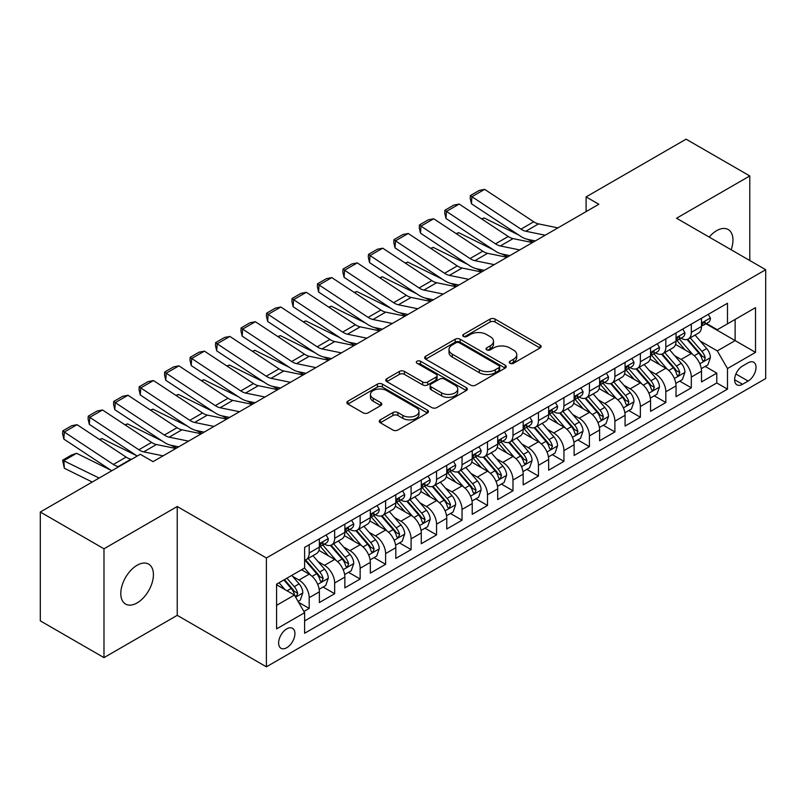 <?xml version="1.0" encoding="UTF-8"?>
<svg xmlns="http://www.w3.org/2000/svg" width="806" height="806" viewBox="0 0 806 806"><rect width="100%" height="100%" fill="white"/><g stroke="black" fill="none" stroke-linecap="round" stroke-linejoin="round"><path stroke-width="1.21" d="M510.007 363.294A2.478 1.431 0 0 0 513.503 363.294L540.07 347.95A3.536 2.045 0 0 0 541.108 346.509A3.536 2.045 0 0 0 540.07 345.069L495.065 319.085A3.536 2.045 0 0 0 490.058 319.085L463.49 334.419A2.478 1.431 0 0 0 462.765 335.427A2.478 1.431 0 0 0 463.49 336.445A2.478 1.431 0 0 0 466.996 336.445L470.432 334.46A11.314 6.529 0 0 1 486.431 334.46L490.189 336.626A11.314 6.529 0 0 1 493.504 341.24A11.314 6.529 0 0 1 490.189 345.865L486.743 347.849A2.478 1.431 0 0 0 486.018 348.857A2.478 1.431 0 0 0 486.743 349.864A2.478 1.431 0 0 0 490.25 349.864L493.685 347.88A11.314 6.529 0 0 1 509.694 347.88L513.442 350.046A11.314 6.529 0 0 1 516.757 354.67A11.314 6.529 0 0 1 513.442 359.285L510.007 361.269A2.478 1.431 0 0 0 509.281 362.287A2.478 1.431 0 0 0 510.007 363.294L510.007 361.269M137.101 602.918A23.062 13.309 120 0 0 152.173 582.597A23.062 13.309 120 0 0 148.636 564.119A23.062 13.309 120 0 0 137.101 565.268A23.062 13.309 120 0 0 122.038 585.579A23.062 13.309 120 0 0 125.575 604.057A23.062 13.309 120 0 0 137.101 602.918M731.143 249.759A23.062 13.309 120 0 0 728.191 229.519A23.062 13.309 120 0 0 716.665 230.657A23.062 13.309 120 0 0 709.179 237.075M286.775 647.702A11.526 6.66 120 0 0 294.301 637.546A11.526 6.66 120 0 0 292.538 628.307A11.526 6.66 120 0 0 286.775 628.871A11.526 6.66 120 0 0 279.239 639.037A11.526 6.66 120 0 0 281.002 648.276A11.526 6.66 120 0 0 286.775 647.702M380.291 419.845A3.536 2.045 0 0 0 379.253 421.296A3.536 2.045 0 0 0 380.291 422.737L392.915 430.031A3.536 2.045 0 0 0 397.912 430.031L427.422 412.994A3.536 2.045 0 0 0 428.46 411.554A3.536 2.045 0 0 0 427.422 410.103L382.417 384.119A3.536 2.045 0 0 0 377.41 384.119L347.91 401.156A3.536 2.045 0 0 0 346.872 402.597A3.536 2.045 0 0 0 347.91 404.038L363.163 412.843A3.536 2.045 0 0 0 368.161 412.843L380.785 405.559A3.536 2.045 0 0 0 381.822 404.118A3.536 2.045 0 0 0 380.785 402.668L373.218 398.305A9.46 5.461 0 0 1 370.448 394.436A9.46 5.461 0 0 1 376.291 389.399A9.46 5.461 0 0 1 386.598 390.578L416.228 407.685A9.46 5.461 0 0 1 418.999 411.554A9.46 5.461 0 0 1 413.166 416.591A9.46 5.461 0 0 1 402.859 415.412L397.912 412.561A3.536 2.045 0 0 0 392.915 412.561L380.291 419.845L380.291 422.737M177.229 506.511L103.984 548.795L40.3 512.022L40.3 620.862L103.984 657.625L177.229 615.341L266.393 666.824L266.393 557.984L177.229 506.511L177.229 615.341M749.782 260.519L749.782 175.95L676.536 218.235L765.7 269.708L266.393 557.984M749.782 175.95L686.087 139.176L586.103 196.906L586.103 211.615M40.3 512.022L140.284 454.292L153.029 461.647L598.838 204.261L586.103 196.906M470.684 385.127A3.536 2.045 0 0 0 475.681 385.127L505.191 368.09A3.536 2.045 0 0 0 506.228 366.649A3.536 2.045 0 0 0 505.191 365.209L460.176 339.225A3.536 2.045 0 0 0 455.178 339.225L425.669 356.252A3.536 2.045 0 0 0 424.641 357.703A3.536 2.045 0 0 0 425.669 359.144L470.684 385.127M418.032 363.828A2.478 1.431 0 0 1 420.551 364.181L420.551 361.239L466.301 387.656A3.536 2.045 0 0 1 467.339 389.096A3.536 2.045 0 0 1 466.301 390.547L436.802 407.574A3.536 2.045 0 0 1 431.794 407.574L386.789 381.591L386.789 378.709A3.536 2.045 0 0 0 385.752 380.15A3.536 2.045 0 0 0 386.789 381.591M386.789 378.709L399.413 371.415A3.536 2.045 0 0 1 404.421 371.415L422.676 381.953A3.536 2.045 0 0 0 427.674 381.953L436.046 377.117A3.536 2.045 0 0 0 437.084 375.677A3.536 2.045 0 0 0 436.046 374.226L417.045 363.254A2.478 1.431 0 0 1 416.319 362.247A2.478 1.431 0 0 1 417.851 360.927A2.478 1.431 0 0 1 420.551 361.239M303.902 611.482L309.192 608.429L298.613 602.324M292.598 576.35L298.996 580.048A14.407 8.322 60 0 1 309.192 597.699L319.377 591.816L319.377 602.545L334.661 593.72L323.075 587.03M318.078 561.641L324.475 565.338A14.407 8.322 60 0 1 334.661 582.99L344.857 577.106L344.857 587.846L360.141 579.02L348.545 572.32M343.547 546.942L349.945 550.629A14.407 8.322 60 0 1 360.141 568.28L370.327 562.397L370.327 573.137L385.611 564.311L374.024 557.621M369.027 532.232L375.425 535.919A14.407 8.322 60 0 1 385.611 553.571L395.806 547.687L395.806 558.427L411.09 549.601L399.494 542.912M394.507 517.523L400.894 521.21A14.407 8.322 60 0 1 411.09 538.861L421.276 532.978L421.276 543.718L436.56 534.892L424.974 528.202M419.976 502.813L426.374 506.511A14.407 8.322 60 0 1 436.56 524.152L446.756 518.268L446.756 529.008L462.04 520.182L450.443 513.493M445.456 488.104L451.844 491.801A14.407 8.322 60 0 1 462.04 509.452L472.225 503.569L472.225 514.299L487.509 505.473L475.923 498.783M470.926 473.394L477.323 477.092A14.407 8.322 60 0 1 487.509 494.743L497.705 488.859L497.705 499.599L512.989 490.773L501.392 484.074M496.405 458.695L502.803 462.382A14.407 8.322 60 0 1 512.989 480.033L523.175 474.15L523.175 484.89L538.458 476.064L526.872 469.374M521.875 443.985L528.273 447.673A14.407 8.322 60 0 1 538.458 465.324L548.654 459.44L548.654 470.18L563.938 461.354L552.352 454.665M547.355 429.276L553.752 432.963A14.407 8.322 60 0 1 563.938 450.614L574.124 444.731L574.124 455.471L589.418 446.645L577.821 439.955M572.824 414.566L579.222 418.264A14.407 8.322 60 0 1 589.418 435.905L599.604 430.021L599.604 440.761L614.887 431.935L603.301 425.246M598.304 399.857L604.702 403.554A14.407 8.322 60 0 1 614.887 421.206L625.073 415.322L625.073 426.052L640.367 417.226L628.771 410.536M623.773 385.147L630.171 388.845A14.407 8.322 60 0 1 640.367 406.496L650.553 400.612L650.553 411.352L665.837 402.526L654.25 395.827M649.253 370.448L655.651 374.135A14.407 8.322 60 0 1 665.837 391.787L676.033 385.903L676.033 396.643L691.316 387.817L691.316 377.077A14.407 8.322 -120 0 0 681.12 359.426L674.723 355.738M679.72 381.127L691.316 387.817M319.377 591.816A14.407 8.322 -120 0 0 309.192 574.164L301.545 569.751M344.857 577.106A14.407 8.322 -120 0 0 334.661 559.455L318.904 550.357M370.327 562.397A14.407 8.322 -120 0 0 360.141 544.745L344.384 535.647M395.806 547.687A14.407 8.322 -120 0 0 385.611 530.036L369.863 520.948M421.276 532.978A14.407 8.322 -120 0 0 411.09 515.336L395.333 506.239M446.756 518.268A14.407 8.322 -120 0 0 436.56 500.627L420.813 491.529M472.225 503.569A14.407 8.322 -120 0 0 462.04 485.917L446.282 476.82M497.705 488.859A14.407 8.322 -120 0 0 487.509 471.208L471.762 462.11M523.175 474.15A14.407 8.322 -120 0 0 512.989 456.498L497.231 447.401M548.654 459.44A14.407 8.322 -120 0 0 538.458 441.789L522.711 432.701M574.124 444.731A14.407 8.322 -120 0 0 563.938 427.079L548.181 417.992M599.604 430.021A14.407 8.322 -120 0 0 589.418 412.38L573.66 403.282M625.073 415.322A14.407 8.322 -120 0 0 614.887 397.67L599.13 388.573M650.553 400.612A14.407 8.322 -120 0 0 640.367 382.961L624.61 373.863M676.033 385.903A14.407 8.322 -120 0 0 665.837 368.251L650.079 359.154M748.119 362.811L742.517 366.045A11.173 6.448 120 0 0 735.223 375.888A11.173 6.448 120 0 0 736.936 384.835A11.173 6.448 120 0 0 742.517 384.281L748.119 381.047A11.173 6.448 120 0 0 755.413 371.203A11.173 6.448 120 0 0 753.711 362.257A11.173 6.448 120 0 0 748.119 362.811M266.393 666.824L765.7 378.548L765.7 269.708M276.579 605.346L294.412 595.05L304.608 612.701L304.608 633.284L727.486 389.137L727.486 368.544L717.3 350.902L700.202 341.029M304.608 612.701L276.579 628.871L276.579 584.159L304.608 567.988L304.608 547.395L727.486 303.247L727.486 323.831L755.514 307.66L755.514 352.373L727.486 368.544M324.344 544.08L324.475 544.161A14.407 8.322 60 0 0 331.679 544.876L341.865 538.992A14.407 8.322 -120 0 0 344.857 532.393L344.857 524.152M349.814 529.371L349.945 529.451A14.407 8.322 60 0 0 357.159 530.167L367.345 524.283A14.407 8.322 -120 0 0 370.327 517.684L370.327 509.442M375.294 514.661L375.425 514.742A14.407 8.322 60 0 0 382.628 515.457L392.814 509.573A14.407 8.322 -120 0 0 395.806 502.974L395.806 494.743M400.763 499.962L400.894 500.032A14.407 8.322 60 0 0 408.108 500.748L418.294 494.864A14.407 8.322 -120 0 0 421.276 488.265L421.276 480.033M426.243 485.252L426.374 485.323A14.407 8.322 60 0 0 433.578 486.038L443.774 480.154A14.407 8.322 -120 0 0 446.756 473.565L446.756 465.324M451.713 470.543L451.844 470.623A14.407 8.322 60 0 0 459.057 471.329L469.243 465.445A14.407 8.322 -120 0 0 472.225 458.856L472.225 450.614M477.192 455.833L477.323 455.914A14.407 8.322 60 0 0 484.527 456.629L494.723 450.745A14.407 8.322 -120 0 0 497.705 444.146L497.705 435.905M502.662 441.124L502.803 441.204A14.407 8.322 60 0 0 510.007 441.92L520.192 436.036A14.407 8.322 -120 0 0 523.175 429.437L523.175 421.195M528.142 426.414L528.273 426.495A14.407 8.322 60 0 0 535.476 427.21L545.672 421.326A14.407 8.322 -120 0 0 548.654 414.727L548.654 406.496M553.611 411.715L553.752 411.785A14.407 8.322 60 0 0 560.956 412.501L571.142 406.617A14.407 8.322 -120 0 0 574.124 400.018L574.124 391.787M579.091 397.005L579.222 397.076A14.407 8.322 60 0 0 586.425 397.791L596.621 391.907A14.407 8.322 -120 0 0 599.604 385.318L599.604 377.077M604.56 382.296L604.702 382.376A14.407 8.322 60 0 0 611.905 383.082L622.091 377.198A14.407 8.322 -120 0 0 625.073 370.609L625.073 362.368M630.04 367.586L630.171 367.667A14.407 8.322 60 0 0 637.375 368.382L647.571 362.499A14.407 8.322 -120 0 0 650.553 355.899L650.553 347.658M655.51 352.877L655.651 352.957A14.407 8.322 60 0 0 662.854 353.673L673.04 347.789A14.407 8.322 -120 0 0 676.033 341.19L676.033 332.949M304.608 620.932L716.786 382.961L716.786 373.107L701.502 381.933L701.502 371.193A14.407 8.322 -120 0 0 691.316 353.542L675.559 344.454M680.989 338.167L681.12 338.248A14.407 8.322 -120 0 0 688.324 338.963A14.407 8.322 -120 0 0 691.316 332.364L691.316 324.133M688.324 338.963L698.52 333.08A14.407 8.322 -120 0 0 701.502 326.48L701.502 318.249M309.192 544.745L309.192 552.987A14.407 8.322 60 0 1 306.199 559.576A14.407 8.322 60 0 1 304.608 560.16M306.199 559.576L316.395 553.692A14.407 8.322 -120 0 0 319.377 547.103L319.377 538.861M334.661 530.036L334.661 538.277A14.407 8.322 60 0 1 331.679 544.876M360.141 515.326L360.141 523.568A14.407 8.322 60 0 1 357.159 530.167M385.611 500.627L385.611 508.858A14.407 8.322 60 0 1 382.628 515.457M411.09 485.917L411.09 494.149A14.407 8.322 60 0 1 408.108 500.748M436.56 471.208L436.56 479.439A14.407 8.322 60 0 1 433.578 486.038M462.04 456.498L462.04 464.74A14.407 8.322 60 0 1 459.057 471.329M487.509 441.789L487.509 450.03A14.407 8.322 60 0 1 484.527 456.629M512.989 427.079L512.989 435.321A14.407 8.322 60 0 1 510.007 441.92M538.458 412.38L538.458 420.611A14.407 8.322 60 0 1 535.476 427.21M563.938 397.67L563.938 405.902A14.407 8.322 60 0 1 560.956 412.501M589.418 382.961L589.418 391.192A14.407 8.322 60 0 1 586.425 397.791M614.887 368.251L614.887 376.493A14.407 8.322 60 0 1 611.905 383.082M640.367 353.542L640.367 361.783A14.407 8.322 60 0 1 637.375 368.382M665.837 338.832L665.837 347.074A14.407 8.322 60 0 1 662.854 353.673M665.837 391.787L665.837 402.526M640.367 406.496L640.367 417.226M614.887 421.206L614.887 431.935M589.418 435.905L589.418 446.645M563.938 450.614L563.938 461.354M538.458 465.324L538.458 476.064M512.989 480.033L512.989 490.773M487.509 494.743L487.509 505.473M462.04 509.452L462.04 520.182M436.56 524.152L436.56 534.892M411.09 538.861L411.09 549.601M385.611 553.571L385.611 564.311M360.141 568.28L360.141 579.02M334.661 582.99L334.661 593.72M309.192 597.699L309.192 608.429M294.412 595.05L276.579 584.753M717.3 350.902L735.132 340.606L735.132 319.418L755.514 307.66M705.955 323.76L755.514 352.373M706.469 323.468L717.3 329.714L727.486 323.831M103.984 548.795L103.984 657.625M705.2 366.418L716.786 373.107M716.786 382.961L727.486 389.137M510.994 363.647L513.442 362.226A11.314 6.529 0 0 0 516.757 357.612L516.757 354.67M493.504 341.24L493.504 344.182A11.314 6.529 0 0 1 490.189 348.807L487.741 350.217M540.02 347.98L495.065 322.027A3.536 2.045 0 0 0 490.058 322.027L464.478 336.787M505.14 368.12L460.176 342.167A3.536 2.045 0 0 0 455.178 342.167L425.719 359.174M498.934 367.657A2.478 1.431 0 0 0 499.66 366.649A2.478 1.431 0 0 0 498.934 365.642L459.43 342.832A2.478 1.431 0 0 0 455.924 342.832L452.307 344.928A11.314 6.529 0 0 0 448.992 349.542A11.314 6.529 0 0 0 452.307 354.166L479.308 369.752A11.314 6.529 0 0 0 495.307 369.752L498.934 367.657L498.934 370.599A2.478 1.431 0 0 0 499.66 369.591L499.66 366.649M448.992 349.542L448.992 352.484A11.314 6.529 0 0 0 452.307 357.108L452.307 354.166M498.934 370.599L495.307 372.694A11.314 6.529 0 0 1 479.308 372.694L452.307 357.108M386.84 381.621L399.413 374.357L399.413 371.415M437.084 375.677L437.084 378.619A3.536 2.045 0 0 1 436.046 380.059L427.674 384.895A3.536 2.045 0 0 1 422.676 384.895L404.421 374.357A3.536 2.045 0 0 0 399.413 374.357M420.551 364.181L466.261 390.567M441.617 392.885A9.46 5.461 0 0 0 451.924 394.074A9.46 5.461 0 0 0 457.758 389.026A9.46 5.461 0 0 0 454.987 385.167L444.549 379.142A3.536 2.045 0 0 0 439.552 379.142L431.17 383.978A3.536 2.045 0 0 0 430.142 385.419A3.536 2.045 0 0 0 431.17 386.86L441.617 392.885L441.617 395.827A9.46 5.461 0 0 0 451.924 397.015A9.46 5.461 0 0 0 457.758 391.968L457.758 389.026M430.142 385.419L430.142 388.361A3.536 2.045 0 0 0 431.17 389.802L431.17 386.86M441.617 395.827L431.17 389.802M418.999 411.554L418.999 414.486A9.46 5.461 0 0 1 413.166 419.533A9.46 5.461 0 0 1 402.859 418.354L397.912 415.503A3.536 2.045 0 0 0 392.915 415.503L380.331 422.767M370.448 394.436L370.448 397.378A9.46 5.461 0 0 0 373.218 401.247L373.218 398.305M380.744 405.589L373.218 401.247M427.371 413.015L382.417 387.061A3.536 2.045 0 0 0 377.41 387.061L347.95 404.068M701.291 368.674L707.87 364.866L710.418 357.511A9.551 5.511 -120 0 0 706.701 348.555L695.064 335.074M481.585 218.869L484.194 217.973L518.782 235.05M527.366 239.291L533.189 242.163M692.727 354.479L679.428 339.074M685.16 349.995L677.433 341.049A22.88 13.208 -120 0 0 676.728 340.253M687.034 339.477L698.802 353.109A9.551 5.511 60 0 1 702.207 359.688L702.903 360.816L704.192 360.635L705.26 357.924A9.551 5.511 -120 0 0 701.865 351.345L690.218 337.865M687.72 339.255L700.374 353.905A4.866 2.811 60 0 1 701.603 355.809L705.26 357.924M484.194 217.973L482.079 219.192M545.199 235.231L525.814 231.251A18.014 10.397 60 0 1 520.988 229.136L471.913 196.704L471.46 203.777L520.525 236.208A27.021 15.596 -120 0 0 527.769 239.382L535.325 240.934M708.252 314.35L710.418 318.098A9.551 5.511 60 0 1 708.444 322.319L703.598 325.12A9.551 5.511 -120 0 0 705.26 322.914L705.059 322.068M557.933 227.876L538.549 223.897A18.014 10.397 60 0 1 533.723 221.781L484.648 189.35L471.913 196.704L470.382 195.546L479.298 190.397L484.648 189.35M701.825 325.564L701.865 325.564A9.551 5.511 -120 0 0 703.598 325.12M704.031 322.209L705.26 322.914C704.666 321.483 703.648 322.068 702.207 324.687A9.551 5.511 60 0 1 701.502 326.037M471.46 203.777L470.2 198.367L470.382 195.546M675.811 383.374L682.4 379.576L684.939 372.221A9.551 5.511 -120 0 0 681.221 363.264L669.585 349.784M456.115 233.579L458.715 232.682L493.302 249.759M501.886 254.001L507.709 256.872M667.257 369.188L653.948 353.784M659.681 364.695L651.963 355.758A22.88 13.208 -120 0 0 651.258 354.962M661.555 354.187L673.332 367.818A9.551 5.511 60 0 1 676.728 374.397L677.423 375.525L678.712 375.344L679.79 372.634A9.551 5.511 -120 0 0 676.385 366.055L664.749 352.575M662.25 353.965L674.894 368.614A4.866 2.811 60 0 1 676.123 370.518L679.79 372.634M458.715 232.682L456.599 233.901M650.341 398.083L656.92 394.285L659.469 386.93A9.551 5.511 -120 0 0 655.752 377.964L644.115 364.493M430.636 248.288L433.245 247.392L467.833 264.469M476.417 268.71L482.23 271.582M641.778 383.888L628.478 368.493M634.211 379.404L626.484 370.468A22.88 13.208 -120 0 0 625.778 369.672M636.085 368.896L647.853 382.528A9.551 5.511 60 0 1 651.258 389.107L651.953 390.235L653.243 390.054L654.311 387.333A9.551 5.511 -120 0 0 650.905 380.764L639.269 367.284M636.77 368.674L649.424 383.324A4.866 2.811 60 0 1 650.644 385.218L654.311 387.333M433.245 247.392L431.129 248.611M624.862 412.793L631.451 408.995L633.99 401.64A9.551 5.511 -120 0 0 630.272 392.673L618.635 379.203M405.166 262.998L407.765 262.091L442.353 279.178M450.937 283.42L456.76 286.291M616.308 398.597L602.999 383.203M608.732 394.114L601.014 385.177A22.88 13.208 -120 0 0 600.299 384.381M610.605 383.606L622.383 397.237A9.551 5.511 60 0 1 625.778 403.816L626.474 404.944L627.763 404.763L628.841 402.043A9.551 5.511 -120 0 0 625.436 395.474L613.799 381.994M611.301 383.384L623.945 398.023A4.866 2.811 60 0 1 625.174 399.927L628.841 402.043M407.765 262.091L405.65 263.32M599.392 427.502L605.971 423.704L608.52 416.349A9.551 5.511 -120 0 0 604.802 407.383L593.166 393.902M379.686 277.697L382.296 276.801L416.883 293.878M425.467 298.119L431.281 301.001M590.828 413.307L577.529 397.902M583.262 408.823L575.534 399.887A22.88 13.208 -120 0 0 574.829 399.091M585.126 398.315L596.903 411.947A9.551 5.511 60 0 1 600.309 418.515L601.004 419.654L602.294 419.473L603.362 416.752A9.551 5.511 -120 0 0 599.956 410.173L588.32 396.703M585.821 398.093L598.475 412.732A4.866 2.811 60 0 1 599.694 414.637L603.362 416.752M382.296 276.801L380.18 278.03M519.729 249.941L500.335 245.961A18.014 10.397 60 0 1 495.509 243.845L446.443 211.414L445.98 218.486L495.055 250.918A27.021 15.596 -120 0 0 502.289 254.091L509.845 255.633M682.783 329.06L684.939 332.807A9.551 5.511 60 0 1 682.964 337.029L678.128 339.82A9.551 5.511 -120 0 0 679.79 337.623L679.589 336.777M532.464 242.586L513.079 238.606A18.014 10.397 60 0 1 508.243 236.49L459.178 204.059L446.443 211.414L444.912 210.245L453.828 205.097L459.178 204.059M676.345 340.273L676.385 340.273A9.551 5.511 -120 0 0 678.128 339.82M678.561 336.918L679.79 337.623C679.186 336.183 678.168 336.777 676.728 339.386A9.551 5.511 60 0 1 676.033 340.747M445.98 218.486L444.731 213.076L444.912 210.245M494.249 264.64L474.865 260.67A18.014 10.397 60 0 1 470.039 258.555L420.964 226.123L420.51 233.196L469.576 265.617A27.021 15.596 -120 0 0 476.82 268.791L484.376 270.342M657.303 343.759L659.469 347.517A9.551 5.511 60 0 1 657.495 351.738L652.648 354.529A9.551 5.511 -120 0 0 654.311 352.333L654.109 351.487M506.984 257.285L487.6 253.316A18.014 10.397 60 0 1 482.774 251.2L433.699 218.769L420.964 226.123L419.432 224.955L428.349 219.806L433.699 218.769M650.875 354.983L650.905 354.983A9.551 5.511 -120 0 0 652.648 354.529M653.082 351.618L654.311 352.333C653.716 350.892 652.699 351.487 651.258 354.096A9.551 5.511 60 0 1 650.553 355.456M420.51 233.196L419.251 227.786L419.432 224.955M468.77 279.35L449.385 275.38A18.014 10.397 60 0 1 444.559 273.264L395.494 240.833L395.031 247.895L444.106 280.327A27.021 15.596 -120 0 0 451.34 283.5L458.896 285.052M631.833 358.469L633.99 362.226A9.551 5.511 60 0 1 632.015 366.448L627.179 369.239A9.551 5.511 -120 0 0 628.841 367.042L628.64 366.196M481.514 271.995L462.12 268.025A18.014 10.397 60 0 1 457.294 265.909L408.229 233.478L395.494 240.833L393.963 239.664L402.879 234.516L408.229 233.478M625.396 369.692L625.436 369.692A9.551 5.511 -120 0 0 627.179 369.239M627.602 366.327L628.841 367.042C628.237 365.602 627.219 366.196 625.778 368.805A9.551 5.511 60 0 1 625.073 370.166M395.031 247.895L393.771 242.495L393.963 239.664M443.3 294.059L423.916 290.079A18.014 10.397 60 0 1 419.09 287.964L370.014 255.542L369.551 262.605L418.626 295.036A27.021 15.596 -120 0 0 425.87 298.21L433.427 299.761M606.354 373.178L608.52 376.926A9.551 5.511 60 0 1 606.545 381.157L601.699 383.948A9.551 5.511 -120 0 0 603.362 381.752L603.16 380.906M456.035 286.704L436.651 282.725A18.014 10.397 60 0 1 431.825 280.609L382.749 248.188L370.014 255.542L368.483 254.374L377.399 249.225L382.749 248.188M599.926 384.391L599.956 384.391A9.551 5.511 -120 0 0 601.699 383.948M602.132 381.036L603.362 381.752C602.767 380.311 601.75 380.895 600.309 383.515A9.551 5.511 60 0 1 599.604 384.875M369.551 262.605L368.302 257.205L368.483 254.374M573.912 442.212L580.501 438.414L583.04 431.059A9.551 5.511 -120 0 0 579.323 422.092L567.686 408.612M354.217 292.407L356.816 291.51L391.404 308.587M399.988 312.829L405.811 315.7M565.359 428.016L552.05 412.612M557.782 423.533L550.065 414.596A22.88 13.208 -120 0 0 549.349 413.79M559.656 413.015L571.424 426.646A9.551 5.511 60 0 1 574.829 433.225L575.524 434.363L576.814 434.172L577.892 431.462A9.551 5.511 -120 0 0 574.487 424.883L562.85 411.413M560.351 412.793L572.995 427.442A4.866 2.811 60 0 1 574.225 429.346L577.892 431.462M356.816 291.51L354.7 292.729M417.82 308.769L398.436 304.789A18.014 10.397 60 0 1 393.61 302.673L344.545 270.242L344.081 277.314L393.147 309.746A27.021 15.596 -120 0 0 400.391 312.919L407.947 314.471M580.874 387.888L583.04 391.635A9.551 5.511 60 0 1 581.066 395.857L576.23 398.658A9.551 5.511 -120 0 0 577.892 396.461L577.69 395.605M430.565 301.414L411.171 297.434A18.014 10.397 60 0 1 406.345 295.318L357.28 262.897L344.545 270.242L343.013 269.083L351.93 263.935L357.28 262.897M574.446 399.101L574.487 399.101A9.551 5.511 -120 0 0 576.23 398.658M576.653 395.746L577.892 396.461C577.287 395.021 576.27 395.605 574.829 398.224A9.551 5.511 60 0 1 574.124 399.585M344.081 277.314L342.822 271.904L343.013 269.083M548.443 456.921L555.022 453.113L557.571 445.758A9.551 5.511 -120 0 0 553.853 436.802L542.206 423.321M328.737 307.116L331.347 306.22L365.934 323.297M374.518 327.538L380.331 330.41M539.879 442.726L526.58 427.321M532.313 438.242L524.585 429.296A22.88 13.208 -120 0 0 523.88 428.5M534.177 427.724L545.954 441.356A9.551 5.511 60 0 1 549.36 447.935L550.055 449.063L551.344 448.882L552.412 446.171A9.551 5.511 -120 0 0 549.007 439.592L537.37 426.112M534.872 427.502L547.526 442.151A4.866 2.811 60 0 1 548.745 444.056L552.412 446.171M331.347 306.22L329.231 307.439M392.351 323.478L372.966 319.498A18.014 10.397 60 0 1 368.14 317.383L319.065 284.951L318.602 292.024L367.677 324.455A27.021 15.596 -120 0 0 374.921 327.629L382.477 329.18M555.405 402.597L557.571 406.345A9.551 5.511 60 0 1 555.596 410.566L550.75 413.367A9.551 5.511 -120 0 0 552.412 411.161L552.211 410.314M405.086 316.123L385.701 312.144A18.014 10.397 60 0 1 380.875 310.028L331.8 277.596L319.065 284.951L317.534 283.793L326.45 278.644L331.8 277.596M548.977 413.81L549.007 413.81A9.551 5.511 -120 0 0 550.75 413.367M551.183 410.456L552.412 411.161C551.818 409.73 550.79 410.314 549.36 412.934A9.551 5.511 60 0 1 548.654 414.284M318.602 292.024L317.352 286.614L317.534 283.793M522.963 471.621L529.542 467.823L532.091 460.468A9.551 5.511 -120 0 0 528.373 451.511L516.737 438.031M303.257 321.826L305.867 320.929L340.454 338.006M349.038 342.248L354.862 345.119M514.399 457.435L501.1 442.031M506.833 452.942L499.115 444.005A22.88 13.208 -120 0 0 498.4 443.209M508.707 442.434L520.475 456.065A9.551 5.511 60 0 1 523.88 462.644L524.575 463.772L525.865 463.591L526.943 460.881A9.551 5.511 -120 0 0 523.537 454.302L511.901 440.822M509.402 442.212L522.046 456.861A4.866 2.811 60 0 1 523.275 458.765L526.943 460.881M305.867 320.929L303.751 322.148M366.871 338.188L347.487 334.208A18.014 10.397 60 0 1 342.661 332.092L293.585 299.661L293.132 306.733L342.197 339.165A27.021 15.596 -120 0 0 349.441 342.338L356.998 343.88M529.925 417.307L532.091 421.054A9.551 5.511 60 0 1 530.116 425.276L525.28 428.067A9.551 5.511 -120 0 0 526.943 425.87L526.741 425.024M379.616 330.833L360.222 326.853A18.014 10.397 60 0 1 355.396 324.737L306.33 292.306L293.585 299.661L292.064 298.492L300.981 293.354L306.33 292.306M523.497 428.52L523.537 428.52A9.551 5.511 -120 0 0 525.28 428.067M525.703 425.165L526.943 425.87C526.338 424.43 525.321 425.024 523.88 427.633A9.551 5.511 60 0 1 523.175 428.994M293.132 306.733L291.873 301.323L292.064 298.492M497.493 486.33L504.072 482.532L506.621 475.177A9.551 5.511 -120 0 0 502.904 466.211L491.257 452.74M277.788 336.535L280.397 335.639L314.975 352.716M323.569 356.957L329.382 359.829M488.93 472.135L475.631 456.74M481.363 467.651L473.636 458.715A22.88 13.208 -120 0 0 472.931 457.919M483.227 457.143L495.005 470.775A9.551 5.511 60 0 1 498.41 477.354L499.105 478.482L500.395 478.301L501.463 475.59A9.551 5.511 -120 0 0 498.058 469.011L486.421 455.531M483.922 456.921L496.577 471.57A4.866 2.811 60 0 1 497.796 473.465L501.463 475.59M280.397 335.639L278.272 336.858M341.401 352.887L322.017 348.917A18.014 10.397 60 0 1 317.181 346.802L268.116 314.37L267.652 321.443L316.728 353.864A27.021 15.596 -120 0 0 323.962 357.038L331.528 358.589M504.455 432.006L506.621 435.764A9.551 5.511 60 0 1 504.647 439.985L499.801 442.776A9.551 5.511 -120 0 0 501.463 440.58L501.261 439.733M354.136 345.532L334.752 341.563A18.014 10.397 60 0 1 329.926 339.447L280.851 307.015L268.116 314.37L266.585 313.202L275.501 308.053L280.851 307.015M498.017 443.229L498.058 443.229A9.551 5.511 -120 0 0 499.801 442.776M500.234 439.864L501.463 440.58C500.869 439.139 499.841 439.733 498.41 442.343A9.551 5.511 60 0 1 497.705 443.703M267.652 321.443L266.403 316.033L266.585 313.202M472.014 501.04L478.593 497.242L481.142 489.887A9.551 5.511 -120 0 0 477.424 480.92L465.787 467.45M252.308 351.245L254.918 350.338L289.505 367.425M298.089 371.667L303.912 374.538M463.45 486.844L450.151 471.45M455.884 482.361L448.166 473.424A22.88 13.208 -120 0 0 447.451 472.628M457.758 471.853L469.525 485.484A9.551 5.511 60 0 1 472.931 492.063L473.626 493.191L474.915 493.01L475.993 490.29A9.551 5.511 -120 0 0 472.588 483.721L460.941 470.241M458.453 471.631L471.097 486.27A4.866 2.811 60 0 1 472.326 488.174L475.993 490.29M254.918 350.338L252.802 351.567M315.922 367.596L296.537 363.627A18.014 10.397 60 0 1 291.712 361.511L242.636 329.08L242.183 336.142L291.248 368.574A27.021 15.596 -120 0 0 298.492 371.747L306.048 373.299M478.976 446.715L481.142 450.473A9.551 5.511 60 0 1 479.167 454.695L474.331 457.486A9.551 5.511 -120 0 0 475.993 455.289L475.792 454.443M328.667 360.242L309.272 356.272A18.014 10.397 60 0 1 304.446 354.156L255.381 321.725L242.636 329.08L241.105 327.911L250.021 322.763L255.381 321.725M472.548 457.939L472.588 457.939A9.551 5.511 -120 0 0 474.331 457.486M474.754 454.574L475.993 455.289C475.389 453.849 474.371 454.443 472.931 457.052A9.551 5.511 60 0 1 472.225 458.413M242.183 336.142L240.923 330.742L241.105 327.911M446.534 515.749L453.123 511.951L455.672 504.596A9.551 5.511 -120 0 0 451.954 495.63L440.308 482.149M226.839 365.944L229.448 365.047L264.025 382.125M272.619 386.366L278.433 389.248M437.98 501.554L424.671 486.149M430.404 497.07L422.687 488.134A22.88 13.208 -120 0 0 421.981 487.338M432.278 486.562L444.056 500.194A9.551 5.511 60 0 1 447.461 506.762L448.156 507.901L449.446 507.72L450.514 504.999A9.551 5.511 -120 0 0 447.108 498.42L435.472 484.95M432.973 486.34L445.627 500.979A4.866 2.811 60 0 1 446.846 502.884L450.514 504.999M229.448 365.047L227.322 366.277M290.452 382.306L271.058 378.326A18.014 10.397 60 0 1 266.232 376.211L217.167 343.789L216.703 350.852L265.779 383.283A27.021 15.596 -120 0 0 273.012 386.457L280.579 388.008M453.506 461.425L455.672 465.173A9.551 5.511 60 0 1 453.687 469.404L448.851 472.195A9.551 5.511 -120 0 0 450.514 469.999L450.312 469.152M303.187 374.951L283.803 370.972A18.014 10.397 60 0 1 278.977 368.856L229.901 336.434L217.167 343.789L215.635 342.621L224.552 337.472L229.901 336.434M447.068 472.638L447.108 472.638A9.551 5.511 -120 0 0 448.851 472.195M449.285 469.283L450.514 469.999C449.909 468.558 448.892 469.142 447.461 471.762A9.551 5.511 60 0 1 446.756 473.122M216.703 350.852L215.454 345.452L215.635 342.621M421.064 530.459L427.643 526.661L430.192 519.306A9.551 5.511 -120 0 0 426.475 510.339L414.838 496.859M201.359 380.654L203.968 379.757L238.556 396.834M247.14 401.076L252.963 403.947M412.501 516.263L399.202 500.858M404.934 511.78L397.217 502.843A22.88 13.208 -120 0 0 396.502 502.047M406.808 501.272L418.576 514.893A9.551 5.511 60 0 1 421.981 521.472L422.676 522.61L423.966 522.429L425.044 519.709A9.551 5.511 -120 0 0 421.639 513.13L409.992 499.66M407.493 501.04L420.148 515.689A4.866 2.811 60 0 1 421.377 517.593L425.044 519.709M203.968 379.757L201.853 380.976M264.973 397.015L245.588 393.036A18.014 10.397 60 0 1 240.762 390.92L191.687 358.489L191.234 365.561L240.299 397.993A27.021 15.596 -120 0 0 247.543 401.166L255.099 402.718M428.026 476.134L430.192 479.882A9.551 5.511 60 0 1 428.218 484.104L423.382 486.905A9.551 5.511 -120 0 0 425.044 484.708L424.843 483.852M277.707 389.661L258.323 385.681A18.014 10.397 60 0 1 253.497 383.565L204.432 351.144L191.687 358.489L190.156 357.33L199.072 352.182L204.432 351.144M421.598 487.348L421.639 487.348A9.551 5.511 -120 0 0 423.382 486.905M423.805 483.993L425.044 484.708C424.44 483.268 423.422 483.852 421.981 486.471A9.551 5.511 60 0 1 421.276 487.832M191.234 365.561L189.974 360.151L190.156 357.33M395.585 545.168L402.174 541.36L404.723 534.005A9.551 5.511 -120 0 0 401.005 525.049L389.358 511.568M175.889 395.363L178.489 394.466L213.076 411.544M221.67 415.785L227.483 418.657M387.031 530.973L373.722 515.568M379.455 526.489L371.737 517.543A22.88 13.208 -120 0 0 371.032 516.747M381.329 515.971L393.106 529.602A9.551 5.511 60 0 1 396.512 536.181L397.207 537.31L398.496 537.128L399.564 534.418A9.551 5.511 -120 0 0 396.159 527.839L384.522 514.359M382.024 515.749L394.678 530.398A4.866 2.811 60 0 1 395.897 532.303L399.564 534.418M178.489 394.466L176.373 395.686M239.503 411.725L220.109 407.745A18.014 10.397 60 0 1 215.283 405.63L166.217 373.198L165.754 380.271L214.829 412.702A27.021 15.596 -120 0 0 222.063 415.876L229.629 417.427M402.557 490.844L404.723 494.592A9.551 5.511 60 0 1 402.738 498.813L397.902 501.614A9.551 5.511 -120 0 0 399.564 499.408L399.363 498.561M252.238 404.37L232.853 400.391A18.014 10.397 60 0 1 228.027 398.275L178.952 365.843L166.217 373.198L164.686 372.04L173.602 366.891L178.952 365.843M396.119 502.057L396.159 502.057A9.551 5.511 -120 0 0 397.902 501.614M398.335 498.702L399.564 499.408C398.96 497.977 397.942 498.561 396.512 501.181A9.551 5.511 60 0 1 395.806 502.531M165.754 380.271L164.505 374.861L164.686 372.04M370.115 559.878L376.694 556.069L379.243 548.715A9.551 5.511 -120 0 0 375.525 539.758L363.889 526.278M150.41 410.073L153.019 409.176L187.607 426.253M196.19 430.495L202.014 433.366M361.551 545.682L348.252 530.277M353.985 541.189L346.268 532.252A22.88 13.208 -120 0 0 345.552 531.456M355.859 530.68L367.627 544.312A9.551 5.511 60 0 1 371.032 550.891L371.727 552.019L373.017 551.838L374.085 549.128A9.551 5.511 -120 0 0 370.689 542.549L359.043 529.068M356.544 530.459L369.198 545.108A4.866 2.811 60 0 1 370.428 547.012L374.085 549.128M153.019 409.176L150.903 410.395M214.023 426.434L194.639 422.455A18.014 10.397 60 0 1 189.813 420.339L140.738 387.908L140.284 394.98L189.35 427.412A27.021 15.596 -120 0 0 196.593 430.585L204.15 432.127M377.077 505.553L379.243 509.301A9.551 5.511 60 0 1 377.268 513.523L372.422 516.324A9.551 5.511 -120 0 0 374.085 514.117L373.893 513.271M226.758 419.08L207.374 415.1A18.014 10.397 60 0 1 202.548 412.984L153.483 380.553L140.738 387.908L139.206 386.739L148.123 381.601L153.483 380.553M370.649 516.767L370.689 516.767A9.551 5.511 -120 0 0 372.422 516.324M372.856 513.412L374.085 514.117C373.49 512.676 372.473 513.271 371.032 515.88A9.551 5.511 60 0 1 370.327 517.24M140.284 394.98L139.025 389.57L139.206 386.739M344.636 574.577L351.225 570.779L353.763 563.424A9.551 5.511 -120 0 0 350.046 554.457L338.409 540.987M124.94 424.782L127.539 423.885L162.127 440.963M170.721 445.204L176.534 448.076M336.082 560.382L322.773 544.987M328.505 555.898L320.788 546.962A22.88 13.208 -120 0 0 320.083 546.166M330.379 545.39L342.157 559.021A9.551 5.511 60 0 1 345.562 565.6L346.248 566.729L347.537 566.547L348.615 563.837A9.551 5.511 -120 0 0 345.21 557.258L333.573 543.778M331.075 545.168L343.719 559.817A4.866 2.811 60 0 1 344.948 561.711L348.615 563.837M127.539 423.885L125.424 425.105M188.554 441.134L169.159 437.164A18.014 10.397 60 0 1 164.333 435.049L115.268 402.617L114.805 409.69L163.88 442.111A27.021 15.596 -120 0 0 171.114 445.285L178.67 446.836M351.607 520.253L353.763 524.011A9.551 5.511 60 0 1 351.789 528.232L346.953 531.023A9.551 5.511 -120 0 0 348.615 528.827L348.414 527.98M201.288 433.779L181.904 429.81A18.014 10.397 60 0 1 177.078 427.694L128.003 395.262L115.268 402.617L113.737 401.448L122.653 396.3L128.003 395.262M345.17 531.476L345.21 531.476A9.551 5.511 -120 0 0 346.953 531.023M347.386 528.111L348.615 528.827C348.011 527.386 346.993 527.98 345.562 530.59A9.551 5.511 60 0 1 344.857 531.95M114.805 409.69L113.555 404.28L113.737 401.448M319.166 589.287L325.745 585.488L328.294 578.134A9.551 5.511 -120 0 0 324.576 569.167L312.94 555.697M99.46 439.492L102.07 438.585L136.657 455.672M310.602 575.091L304.507 568.039M303.036 570.608L302.038 569.459M304.91 560.099L316.677 573.731A9.551 5.511 60 0 1 320.083 580.31L320.778 581.438L322.068 581.257L323.135 578.537A9.551 5.511 -120 0 0 319.74 571.968L308.094 558.487M305.595 559.878L318.249 574.517A4.866 2.811 60 0 1 319.478 576.421L323.135 578.537M102.07 438.585L99.954 439.814M163.074 455.843L143.69 451.874A18.014 10.397 60 0 1 138.864 449.758L89.788 417.327L89.335 424.389L137.242 456.055M152.666 461.435L153.2 461.546M326.128 534.962L328.294 538.72A9.551 5.511 60 0 1 326.319 542.942L321.473 545.733A9.551 5.511 -120 0 0 323.135 543.536L322.934 542.69M175.809 448.489L156.424 444.519A18.014 10.397 60 0 1 151.599 442.403L102.523 409.972L89.788 417.327L88.257 416.158L97.173 411.01L102.523 409.972M319.7 546.186L319.74 546.186A9.551 5.511 -120 0 0 321.473 545.733M321.906 542.821L323.135 543.536C322.541 542.095 321.523 542.69 320.083 545.299A9.551 5.511 60 0 1 319.377 546.659M89.335 424.389L88.076 418.989L88.257 416.158M298.109 601.447L300.275 600.198L302.814 592.843A9.551 5.511 -120 0 0 299.097 583.876L291.772 575.393M76.59 453.294L63.855 460.649L64.319 468.246L62.606 460.196L71.512 455.047L76.59 453.294L111.178 470.372M284.931 589.579L279.037 582.748M62.606 460.196L99.118 478.059M92.237 482.038L64.319 468.246M277.556 585.317L276.579 584.189M283.873 579.947L291.208 588.44A9.551 5.511 60 0 1 294.603 595.009L295.298 596.148L296.588 595.966L297.666 593.246A9.551 5.511 -120 0 0 294.261 586.667L286.936 578.184M284.468 579.615L292.769 589.226A4.866 2.811 60 0 1 293.999 591.13L297.666 593.246M118.804 466.694L118.21 466.573A18.014 10.397 60 0 1 113.384 464.458L64.319 432.036L63.855 439.099L111.762 470.764M131.539 459.339L130.955 459.219A18.014 10.397 60 0 1 126.119 457.103L77.054 424.681L64.319 432.036L62.787 430.867L71.704 425.719L77.054 424.681M63.855 439.099L62.606 433.699L62.787 430.867M298.996 580.048L309.192 574.164M324.475 565.338L334.661 559.455M349.945 550.629L360.141 544.745M375.425 535.919L385.611 530.036M400.894 521.21L411.09 515.336M426.374 506.511L436.56 500.627M451.844 491.801L462.04 485.917M477.323 477.092L487.509 471.208M502.803 462.382L512.989 456.498M528.273 447.673L538.458 441.789M553.752 432.963L563.938 427.079M579.222 418.264L589.418 412.38M604.702 403.554L614.887 397.67M630.171 388.845L640.367 382.961M655.651 374.135L665.837 368.251M681.12 359.426L691.316 353.542M691.316 332.364L701.502 326.48M309.192 552.987L319.377 547.103M334.661 538.277L344.857 532.393M360.141 523.568L370.327 517.684M385.611 508.858L395.806 502.974M411.09 494.149L421.276 488.265M436.56 479.439L446.756 473.565M462.04 464.74L472.225 458.856M487.509 450.03L497.705 444.146M512.989 435.321L523.175 429.437M538.458 420.611L548.654 414.727M563.938 405.902L574.124 400.018M589.418 391.192L599.604 385.318M614.887 376.493L625.073 370.609M640.367 361.783L650.553 355.899M665.837 347.074L676.033 341.19M691.316 377.077L701.502 371.193M735.908 373.994L748.119 381.047M734.619 379.727L742.517 384.281M513.442 362.226L513.442 359.285M486.743 349.864L486.743 347.849M490.189 348.807L490.189 345.865M463.49 336.445L463.49 334.419M490.058 322.027L490.058 319.085M495.065 322.027L495.065 319.085M540.07 347.95L540.07 345.069M425.669 359.144L425.669 356.252M455.178 342.167L455.178 339.225M460.176 342.167L460.176 339.225M505.191 368.09L505.191 365.209M479.308 372.694L479.308 369.752M495.307 372.694L495.307 369.752M404.421 374.357L404.421 371.415M422.676 384.895L422.676 381.953M427.674 384.895L427.674 381.953M436.046 380.059L436.046 377.117M466.301 390.547L466.301 387.656M392.915 415.503L392.915 412.561M397.912 415.503L397.912 412.561M402.859 418.354L402.859 415.412M380.785 405.559L380.785 402.668M347.91 404.038L347.91 401.156M377.41 387.061L377.41 384.119M382.417 387.061L382.417 384.119M427.422 412.994L427.422 410.103M699.83 363.778L710.358 357.703M701.865 351.345L706.701 348.555M694.248 355.738L698.802 353.109M710.358 317.987L701.502 323.095M525.814 231.251L538.549 223.897M520.988 229.136L533.723 221.781M674.36 378.488L684.878 372.412M676.385 366.055L681.221 363.264M668.779 370.448L673.332 367.818M648.88 393.187L659.409 387.112M650.905 380.764L655.752 377.964M643.299 385.157L647.853 382.528M623.411 407.896L633.929 401.821M625.436 395.474L630.272 392.673M617.829 399.867L622.383 397.237M597.931 422.606L608.459 416.531M599.956 410.173L604.802 407.383M592.35 414.576L596.903 411.947M684.878 332.697L676.033 337.805M500.335 245.961L513.079 238.606M495.509 243.845L508.243 236.49M659.409 347.406L650.553 352.514M474.865 260.67L487.6 253.316M470.039 258.555L482.774 251.2M633.929 362.116L625.073 367.224M449.385 275.38L462.12 268.025M444.559 273.264L457.294 265.909M608.459 376.815L599.604 381.933M423.916 290.079L436.651 282.725M419.09 287.964L431.825 280.609M572.462 437.315L582.98 431.24M574.487 424.883L579.323 422.092M566.87 429.276L571.424 426.646M582.98 391.525L574.124 396.643M398.436 304.789L411.171 297.434M393.61 302.673L406.345 295.318M546.982 452.025L557.51 445.95M549.007 439.592L553.853 436.802M541.4 443.985L545.954 441.356M557.51 406.234L548.654 411.342M372.966 319.498L385.701 312.144M368.14 317.383L380.875 310.028M521.512 466.734L532.031 460.659M523.537 454.302L528.373 451.511M515.921 458.695L520.475 456.065M532.031 420.944L523.175 426.052M347.487 334.208L360.222 326.853M342.661 332.092L355.396 324.737M496.033 481.434L506.551 475.359M498.058 469.011L502.904 466.211M490.451 473.404L495.005 470.775M506.551 435.653L497.705 440.761M322.017 348.917L334.752 341.563M317.181 346.802L329.926 339.447M470.563 496.143L481.081 490.068M472.588 483.721L477.424 480.92M464.971 488.114L469.525 485.484M481.081 450.363L472.225 455.471M296.537 363.627L309.272 356.272M291.712 361.511L304.446 354.156M445.083 510.853L455.602 504.778M447.108 498.42L451.954 495.63M439.502 502.823L444.056 500.194M455.602 465.062L446.756 470.18M271.058 378.326L283.803 370.972M266.232 376.211L278.977 368.856M419.604 525.562L430.132 519.487M421.639 513.13L426.475 510.339M414.022 517.523L418.576 514.893M430.132 479.772L421.276 484.89M245.588 393.036L258.323 385.681M240.762 390.92L253.497 383.565M394.134 540.272L404.652 534.197M396.159 527.839L401.005 525.049M388.552 532.232L393.106 529.602M404.652 494.481L395.806 499.589M220.109 407.745L232.853 400.391M215.283 405.63L228.027 398.275M368.654 554.981L379.183 548.906M370.689 542.549L375.525 539.758M363.073 546.942L367.627 544.312M379.183 509.19L370.327 514.299M194.639 422.455L207.374 415.1M189.813 420.339L202.548 412.984M343.185 569.681L353.703 563.606M345.21 557.258L350.046 554.457M337.603 561.651L342.157 559.021M353.703 523.9L344.857 529.008M169.159 437.164L181.904 429.81M164.333 435.049L177.078 427.694M317.705 584.39L328.233 578.315M319.74 571.968L324.576 569.167M312.124 576.361L316.677 573.731M328.233 538.61L319.377 543.718M143.69 451.874L156.424 444.519M138.864 449.758L151.599 442.403M295.621 597.145L302.754 593.025M294.261 586.667L299.097 583.876M287.087 590.818L291.208 588.44M118.21 466.573L130.955 459.219M113.384 464.458L126.119 457.103"/></g></svg>
